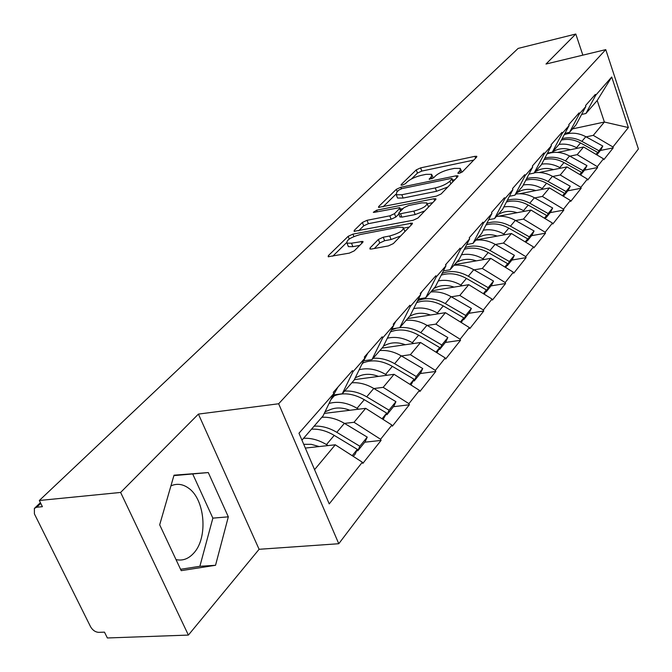 <?xml version="1.0" encoding="UTF-8"?>
<svg xmlns="http://www.w3.org/2000/svg" width="672" height="672" viewBox="0 0 672 672"><rect width="100%" height="100%" fill="white"/><g stroke="black" fill="none" stroke-linecap="round" stroke-linejoin="round"><path stroke-width="1.01" d="M459.262 173.309L462.412 171.856L476.675 157.046L476.809 156.324L474.902 156.332L420.596 167.882L416.262 169.873L401.184 184.582L401.066 185.144L402.268 185.136L405.376 183.708L407.358 181.776C410.701 178.937 415.414 176.778 421.495 175.291L426.014 174.35L431.743 174.325L431.231 176.795L429.19 179.29L433.583 177.845L435.515 175.904C438.799 173.057 443.545 170.881 449.753 169.369L454.364 168.395L460.37 168.395L459.917 170.814L458.035 172.763L457.934 173.309L459.262 173.309M176.022 559.6C182.624 561.053 188.53 558.886 193.754 553.106C208.303 537.709 205.027 499.128 188.378 488.023C182.675 483.983 176.862 483.269 170.932 485.873M370.054 247.918L369.902 248.976L371.666 249.001L388.374 245.91L393.338 243.592L412.154 224.053L412.289 223.096L352.926 234.125L348.172 236.317L328.364 255.646L328.18 256.721L349.356 253.126L354.278 250.841L362.695 242.424L362.863 241.399L351.498 243.197L347.012 243.163C346.147 240.232 350.574 237.35 360.301 234.511L398.227 227.254L403.108 227.312C403.964 230.278 399.496 233.176 389.693 235.99L383.25 237.208L378.37 239.476L370.054 247.918L370.524 249.102M198.416 414.095L120.624 492.442L39.329 500.489L518.146 48.409L575.795 34.028L546 64.033L605.758 49.627L278.653 403.763L198.416 414.095L259.098 549.293L338.772 543.724L278.653 403.763M436.481 196.106L441.134 193.956L457.834 176.61L457.976 175.829L456.078 175.82L400.814 187.253L396.354 189.302L378.714 206.506L378.538 207.388L436.481 196.106M435.666 199.634L417.959 218.03L413.154 220.256L354.094 231.328L354.278 230.362L362.368 222.457L367.038 220.307L389.802 215.838L394.489 213.671L399.613 208.53L399.773 207.64L374.48 212.31L373.288 212.31L376.639 210.202L433.927 198.752L435.809 198.769L435.666 199.634M338.772 543.724L638.4 148.966L605.758 49.627M364.762 442.201L381.066 440.42L380.596 439.278L354.043 422.285L344.518 423.402M381.066 440.42L362.838 463.394L362.351 462.227L329.221 503.908L298.981 433.222L333.791 393.574L333.287 392.364L352.456 370.583L352.943 371.759L364.804 358.252L364.325 357.084L382.175 336.79L382.637 337.94L393.691 325.34L393.246 324.206L409.903 305.256L410.34 306.382L420.68 294.605L420.252 293.496L435.842 275.764L436.262 276.856L445.948 265.826L445.536 264.751L460.152 248.128L460.555 249.186L469.644 238.829L469.249 237.779L482.992 222.163L483.37 223.196L491.921 213.461L491.551 212.428L504.479 197.728L504.848 198.736L512.904 189.563L512.543 188.563L524.74 174.695L525.092 175.678L532.694 167.017L532.35 166.043L543.866 152.939L544.202 153.905L551.393 145.715L551.065 144.766L561.96 132.367L562.288 133.308L569.092 125.555L568.772 124.622L579.104 112.879L579.415 113.803L585.866 106.453L585.564 105.538L595.358 94.399L595.661 95.298L611.722 77.003L628.362 127.554L612.923 146.983L593.275 135.358L586.127 136.87M600.373 150.494L613.217 147.865L612.923 146.983M613.217 147.865L603.809 159.718L603.506 158.827L597.307 166.622L577.189 154.652L569.873 156.156M584.514 170.134L597.61 167.53L597.307 166.622M597.61 167.53L587.706 180.012L587.395 179.096L580.852 187.32L560.238 174.989L552.745 176.476M567.806 190.823L581.171 188.244L580.852 187.32M581.171 188.244L570.721 201.407L570.402 200.474L563.497 209.16L542.354 196.434L534.685 197.912M550.183 212.638L563.825 210.101L563.497 209.16M563.825 210.101L552.796 224.011L552.451 223.054L545.16 232.226L523.463 219.089L515.6 220.542M531.569 235.687L545.504 233.192L545.16 232.226M545.504 233.192L533.828 247.901L533.476 246.926L525.756 256.637L503.479 243.062L495.415 244.49M511.879 260.064L526.117 257.628L525.756 256.637M526.117 257.628L513.744 273.218L513.374 272.219L505.193 282.517L482.294 268.464L474.02 269.867M491.014 285.894L505.562 283.525L505.193 282.517M505.562 283.525L492.433 300.073L492.047 299.048L483.353 309.994L459.808 295.436L451.315 296.806M468.863 313.312L483.739 311.027L483.353 309.994M483.739 311.027L469.778 328.625L469.375 327.575L460.118 339.226L435.893 324.122L427.157 325.441M445.318 342.476L460.522 340.284L460.118 339.226M460.522 340.284L445.645 359.033L445.234 357.949L435.355 370.373L410.399 354.69L401.419 355.958M420.218 373.54L435.784 371.465L435.355 370.373M435.784 371.465L419.899 391.482L419.462 390.373L408.912 403.654L383.183 387.341L373.934 388.542M393.431 406.711L409.357 404.771L408.912 403.654M409.357 404.771L392.356 426.182L391.902 425.048L380.596 439.278M333.715 394.901L342.25 393.8L352.943 371.759M364.804 358.252L354.119 380.142L342.25 393.8M354.043 422.285L365.677 408.332L324.265 413.406M391.902 425.048L365.677 408.332M363.636 360.788L371.969 359.612L382.637 337.94M393.691 325.34L383.048 346.87L371.969 359.612M383.183 387.341L394.044 374.312L354.362 379.646M419.462 390.373L394.044 374.312M391.952 328.868L399.731 327.676L410.34 306.382M420.68 294.605L410.088 315.764L399.731 327.676M410.399 354.69L420.563 342.502L381.965 348.113M445.234 357.949L420.563 342.502M418.496 298.964L425.712 297.797L436.262 276.856M445.948 265.826L435.422 286.616L425.712 297.797M435.893 324.122L445.418 312.69L407.66 318.562M469.375 327.575L445.418 312.69M443.369 270.908L450.08 269.758L460.555 249.186M469.644 238.829L459.203 259.266L450.08 269.758M459.808 295.436L468.762 284.693L431.81 290.774M492.047 299.048L468.762 284.693M466.729 244.532L472.987 243.407L483.37 223.196M491.921 213.461L481.572 233.537L472.987 243.407M482.294 268.464L490.728 258.35L454.549 264.617M513.374 272.219L490.728 258.35M488.704 219.702L494.55 218.602L504.848 198.736M512.904 189.563L502.648 209.286L494.55 218.602M503.479 243.062L511.434 233.52L476.003 239.938M533.476 246.926L511.434 233.52M509.418 196.266L514.895 195.199L525.092 175.678M532.694 167.017L522.539 186.404L514.895 195.199M523.463 219.089L530.981 210.076L498.061 216.283M552.451 223.054L530.981 210.076M528.973 174.124L534.114 173.082L544.202 153.905M551.393 145.715L541.346 164.766L534.114 173.082M542.354 196.434L549.461 187.908L519.523 193.754M570.402 200.474L549.461 187.908M547.47 153.166L552.308 152.158L562.288 133.308M569.092 125.555L559.154 144.278L552.308 152.158M560.238 174.989L566.975 166.908L539.204 172.511M587.395 179.096L566.975 166.908M564.984 133.308L569.545 132.325L579.415 113.803M585.866 106.453L576.047 124.849L569.545 132.325M577.189 154.652L583.582 146.992L557.584 152.393M603.506 158.827L583.582 146.992M581.599 114.45L585.908 113.509L595.661 95.298M593.275 135.358L604.388 122.035L597.198 100.514L585.908 113.509M572.536 128.89L604.388 122.035L628.362 127.554M597.198 100.514L611.722 77.003M582.851 55.154L575.795 34.028M120.624 492.442L188.387 635.082L107.369 637.972L104.479 632.142L98.784 632.36C95.374 632.134 92.644 630.26 90.569 626.749L34.415 513.904L34.364 508.393L36.683 507.234L42.403 506.688L39.329 500.489M188.387 635.082L259.098 549.293M333.791 393.574L323.098 415.834L301.946 440.16M314.563 469.644L335.278 444.797L305.332 448.073M362.351 462.227L335.278 444.797M208.286 472.559L174.014 475.188L159.684 524.815L181.205 570.654L215.536 565.286L228.329 516.835L208.286 472.559L173.888 475.625M462 172.192L460.782 169.512M433.373 178.03L432.163 175.442M473.726 160.104L421.806 171.083L417.472 173.065L411.44 178.979M395.825 194.309L383.074 206.816M454.894 179.659L452.592 180.138M451.903 179.105L452.004 178.55L450.685 178.542L402.091 188.563L398.958 190.008L396.824 192.091L396.27 194.754L401.839 194.746L435.28 187.925C441.664 186.396 446.527 184.153 449.87 181.196L451.903 179.105L452.886 181.751M397.068 196.82L397.538 198.047L403.108 198.055L401.839 194.746M447.846 186.984L436.54 191.285L403.108 198.055M358.663 230.782L363.703 225.834L362.368 222.457M398.857 213.998L395.808 217.073L391.121 219.24L368.365 223.684L363.703 225.834M400.336 209.093L403.133 208.538M427.333 203.742L432.751 202.667M413.851 211.109C423.184 208.412 427.518 205.682 426.838 202.91L421.882 202.868L408.668 205.506L404.006 207.656L398.908 212.797L398.748 213.713L400.537 213.721L413.851 211.109L415.162 214.553L424.83 210.89M428.618 206.959L427.274 204.061M399.899 216.686L401.856 217.148L400.537 213.721M415.162 214.553L401.856 217.148M400.722 235.931L391.07 239.518L384.628 240.727L379.747 242.995L374.354 248.506M405.023 231.462L403.62 228.64M347.852 245.28L348.39 246.624L352.884 246.674L351.498 243.197M359.73 245.389L352.884 246.674M346.5 242.718L332.766 256.192M409.265 227.052L403.696 228.119M180.566 569.293L199.878 566.294L212.864 518.137L192.797 474.163M212.864 518.137L228.329 516.835M199.878 566.294L215.536 565.286M550.276 152.947L551.552 152.317M552.644 151.771L555.072 150.57C559.768 148.327 564.875 148.05 570.377 149.73M564.278 134.627C571.334 132.191 578.508 132.88 585.816 136.693L581.876 141.364C575.308 137.886 568.73 136.979 562.145 138.642M581.876 141.364L598.97 150.772L602.801 146.034L585.816 136.693M602.801 146.034L600.886 149.864L597.047 154.619L598.97 150.772M559.037 144.421C564.976 143.531 570.814 144.631 576.542 147.706L577.525 148.243M596.518 154.678L597.66 152.384L580.541 142.951C574.199 139.583 567.815 138.617 561.397 140.062M597.66 152.384L596.039 154.392M535.424 171.587L537.894 170.369C542.682 168.118 547.898 167.866 553.526 169.621M547.05 153.947C554.366 151.276 561.868 151.956 569.562 155.988L565.421 160.902C558.533 157.24 551.67 156.316 544.849 158.13M565.421 160.902L582.918 170.596L586.958 165.606L569.562 155.988M586.958 165.606L585.018 169.512L580.978 174.51L582.918 170.596M580.558 174.283L580.978 174.51M541.666 164.17C547.798 163.229 553.846 164.363 559.793 167.58L560.818 168.151M580.28 174.854L581.54 172.301L564.01 162.582C557.365 159.029 550.721 158.038 544.068 159.608M581.54 172.301L579.743 174.527M517.272 192.461L519.792 191.243C524.681 188.966 530.006 188.748 535.777 190.579M534.383 172.78C540.498 171.923 546.512 173.099 552.443 176.308L548.075 181.49C540.834 177.618 533.669 176.677 526.596 178.66M528.864 174.325L529.805 173.956M548.075 181.49L566.009 191.495L570.268 186.236L552.443 176.308M570.268 186.236L568.31 190.201L564.043 195.476L566.009 191.495M563.606 195.224L564.043 195.476M523.278 184.985C529.637 183.968 535.928 185.153 542.144 188.53L543.211 189.126M563.161 196.132L564.564 193.284L546.588 183.254C539.616 179.516 532.686 178.5 525.781 180.205M564.564 193.284L562.556 195.77M498.128 214.486L500.69 213.259C505.672 210.966 511.123 210.781 517.045 212.705M515.92 194.023C522.152 193.183 528.31 194.426 534.391 197.744L529.78 203.213C522.144 199.114 514.643 198.156 507.293 200.34M529.78 203.213L548.167 213.545L552.661 207.992L534.391 197.744M552.661 207.992L550.679 212.016L546.185 217.594L548.167 213.545M545.706 217.325L546.185 217.594M503.857 206.968C510.443 205.859 516.995 207.094 523.513 210.655L524.622 211.277M545.084 218.602L546.638 215.435L528.209 205.078C520.876 201.121 513.618 200.08 506.461 201.953M546.638 215.435L544.404 218.19M477.893 237.762L480.505 236.527C485.596 234.226 491.173 234.074 497.238 236.09M496.415 216.46C502.782 215.645 509.09 216.955 515.315 220.382L510.443 226.17C502.362 221.81 494.5 220.844 486.864 223.272M510.443 226.17L529.309 236.846L534.064 230.975L515.315 220.382M534.064 230.975L532.064 235.074L527.31 240.962L529.309 236.846M526.798 240.677L527.31 240.962M483.286 230.202C490.132 228.992 496.978 230.269 503.815 234.032L504.974 234.688M525.974 242.365L527.688 238.846L508.788 228.144C501.035 223.936 493.441 222.877 485.999 224.952M527.688 238.846L525.218 241.903M456.481 262.391L459.144 261.156C464.335 258.838 470.047 258.737 476.28 260.854M475.793 240.181C482.294 239.4 488.746 240.786 495.138 244.339L489.98 250.463C481.396 245.809 473.13 244.843 465.184 247.556M489.98 250.463L509.351 261.509L514.382 255.293L495.138 244.339M514.382 255.293L512.366 259.459L507.326 265.692L509.351 261.509M506.789 265.39L507.326 265.692M461.479 254.814C468.594 253.478 475.759 254.806 482.958 258.796L484.168 259.484M505.747 267.54L507.629 263.634L488.225 252.554C480.018 248.077 472.038 246.994 464.293 249.304M507.629 263.634L504.89 267.019M433.784 288.506L436.489 287.263C441.798 284.945 447.644 284.894 454.045 287.112M453.936 265.314C460.589 264.575 467.191 266.045 473.76 269.716L468.292 276.217C459.127 271.228 450.416 270.27 442.151 273.328M468.292 276.217L488.183 287.658L493.525 281.064L473.76 269.716M493.525 281.064L491.492 285.298L486.15 291.917L488.183 287.658M485.562 291.581L486.15 291.917M469.291 237.888L469.535 237.46M438.312 280.913C445.721 279.443 453.23 280.82 460.841 285.062L462.101 285.793M484.268 294.252L486.36 289.909L466.418 278.435C457.691 273.647 449.291 272.546 441.227 275.15M486.36 289.909L483.319 293.672M409.676 316.235L412.44 314.992C417.85 312.665 423.856 312.673 430.433 315.017M430.752 291.992C437.548 291.295 444.318 292.849 451.072 296.663L445.25 303.568C435.422 298.192 426.199 297.251 417.606 300.754M445.25 303.568L465.704 315.437L471.383 308.423L451.072 296.663M471.383 308.423L469.333 312.732L463.655 319.763L465.704 315.437M463.025 319.402L463.655 319.763M445.67 265.112L446.485 263.668M413.641 308.658C421.369 307.003 429.265 308.448 437.329 312.976L438.648 313.74M461.37 322.594L463.772 317.831L443.268 305.92C433.927 300.779 425.065 299.678 416.665 302.627M463.772 317.831L460.396 321.997M383.485 345.979L386.845 344.492C392.372 342.174 398.53 342.25 405.3 344.719M391.398 329.977L396.488 328.171M406.098 320.351C413.045 319.696 419.992 321.35 426.938 325.315L420.739 332.665C413.75 328.667 406.762 326.987 399.773 327.625M420.739 332.665L441.79 344.996L447.829 337.52L426.938 325.315M447.829 337.52L445.771 341.905L439.723 349.39L441.79 344.996M439.043 348.995L439.723 349.39M420.504 294.16L421.957 291.556M387.332 338.201C395.388 336.336 403.712 337.831 412.306 342.686L413.692 343.501M436.985 352.783L439.723 347.542L418.631 335.177C408.584 329.616 399.185 328.524 390.44 331.918M439.723 347.542L435.985 352.162M355.261 377.807L359.554 375.95C365.207 373.632 371.524 373.783 378.504 376.404M363.468 361.099L364.434 360.679M362.384 363.208L363.082 362.897L361.838 364.316M379.848 350.549C386.946 349.961 394.069 351.725 401.218 355.841L394.615 363.686C387.416 359.528 380.243 357.739 373.103 358.31M394.615 363.686L416.279 376.505L422.73 368.533L401.218 355.841M422.73 368.533L420.664 372.994L414.212 380.982L416.279 376.505M413.473 380.545L414.212 380.982M393.641 325.206L395.808 321.292M359.192 369.743C367.609 367.601 376.412 369.146 385.602 374.38L387.064 375.253M410.962 385.006L414.078 379.226L392.356 366.366C381.83 360.486 372.07 359.327 363.082 362.897M414.078 379.226L409.928 384.35M325.021 411.827L330.397 409.559C336.176 407.257 342.67 407.492 349.86 410.273M332.909 396.388L334.27 395.808L330.826 399.739M351.817 382.796C359.083 382.267 366.4 384.149 373.766 388.441L366.702 396.824C359.276 392.498 351.918 390.583 344.61 391.087M366.702 396.824L389.029 410.18L395.926 401.654L373.766 388.441M395.926 401.654L393.851 406.182L386.954 414.725L389.029 410.18M386.148 414.238L386.954 414.725M362.939 362.065L367.861 353.06M329.028 403.477C337.831 400.999 347.172 402.595 357.059 408.274L358.604 409.198M383.132 419.462L386.677 413.087L364.283 399.689C353.438 393.557 343.434 392.263 334.27 395.808M386.677 413.087L382.066 418.782M321.838 417.278C329.272 416.833 336.79 418.849 344.383 423.326L336.806 432.314C329.162 427.787 321.594 425.737 314.118 426.166M336.806 432.314L359.848 446.242L367.24 437.102L344.383 423.326M367.24 437.102L365.165 441.706L357.773 450.853L359.848 446.242M356.891 450.324L357.773 450.853M331.187 398.983L337.94 387.08M303.727 444.31L311.245 444.335L319.183 446.552M303.576 438.295C311.111 437.9 318.746 439.992 326.474 444.578L328.112 445.578M353.296 456.397L355.244 453.986L357.319 449.358L334.219 435.38C326.55 430.844 318.973 428.778 311.48 429.198M357.319 449.358L352.204 455.692M40.757 503.378L36.683 507.234M460.673 172.872L459.917 170.814M429.542 179.374L429.299 178.735M431.987 178.802L431.231 176.795M401.428 185.22L401.184 184.582M417.472 173.065L416.262 169.873M421.806 171.083L420.596 167.882M475.574 158.18L474.902 156.332M458.262 173.401L458.035 172.763M379.109 207.505L378.714 206.506M397.261 191.663L396.354 189.302M401.386 188.748L400.814 187.253M456.775 177.71L456.078 175.82M436.54 191.285L435.28 187.925M450.862 183.851L449.87 181.196M354.707 231.445L354.278 230.362M368.365 223.684L367.038 220.307M391.121 219.24L389.802 215.838M395.808 217.073L394.489 213.671M400.596 211.092L399.613 208.53M377.244 211.764L376.639 210.202M434.658 200.684L433.927 198.752M379.747 242.995L378.37 239.476M384.628 240.727L383.25 237.208M391.07 239.518L389.693 235.99M361.88 243.239L361.141 241.382M328.843 256.838L328.364 255.646M349.247 239.03L348.172 236.317M353.892 236.544L352.926 234.125M411.197 225.044L410.441 223.07M580.541 142.951L576.542 147.706M564.01 162.582L559.793 167.58M546.588 183.254L542.144 188.53M528.209 205.078L523.513 210.655M508.788 228.144L503.815 234.032M488.225 252.554L482.958 258.796M443.663 270.858L443.033 271.58M466.418 278.435L460.841 285.062M419.152 298.855L417.749 300.46M443.268 305.92L437.329 312.976M393.028 328.7L392.238 329.599M418.631 335.177L412.306 342.686M392.356 366.366L385.602 374.38M364.283 399.689L357.059 408.274M333.052 396.119L331.968 397.354M334.219 435.38L326.474 444.578M40.412 502.673L34.91 507.881M453.104 181.524L452.096 178.811M397.538 198.047L396.27 194.754M400.966 210.722L399.941 208.06M400.067 217.132L398.748 213.713M435.968 199.189L435.809 198.769M348.39 246.624L347.012 243.163M363.065 241.912L362.863 241.399M412.482 223.583L412.289 223.096M331.918 397.992L331.372 398.614"/></g></svg>
